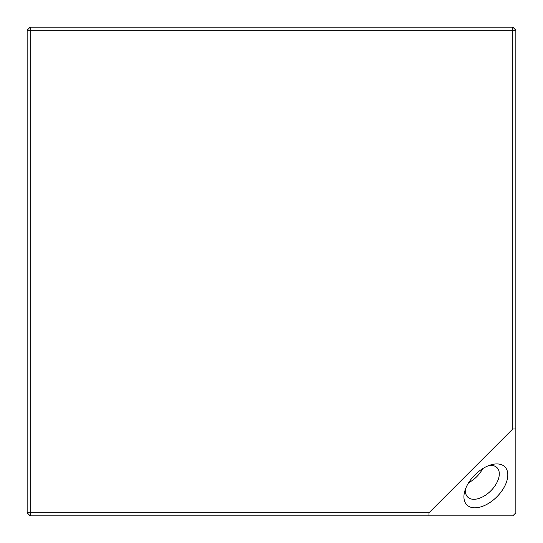 <?xml version="1.0" encoding="UTF-8"?>
<svg xmlns="http://www.w3.org/2000/svg" width="543" height="543" viewBox="0 0 543 543"><rect width="100%" height="100%" fill="white"/><g stroke="black" fill="none" stroke-linecap="round" stroke-linejoin="round"><path stroke-width="0.81" d="M466.865 485.87A26.878 15.516 -45 0 1 491.551 464.672A26.878 15.516 -45 0 1 504.875 485.87A26.878 15.516 -45 0 1 477.473 507.63A26.878 15.516 -45 0 1 464.672 491.551A26.878 15.516 -45 0 1 466.865 485.87M465.514 488.944A20.77 11.994 135 0 0 467.659 497.028A20.77 11.994 135 0 0 497.028 482.347A20.77 11.994 135 0 0 497.028 467.659A20.77 11.994 135 0 0 488.944 465.514M515.85 428.97L515.85 512.796L512.796 515.85L30.204 515.85L27.15 512.796L27.15 30.204L30.204 30.204L30.204 512.796L428.97 512.796L512.796 428.97L512.796 30.204L30.204 30.204L30.204 27.15L512.796 27.15L512.796 30.204L515.85 30.204L515.85 428.97L512.796 428.97M428.97 512.796L428.97 515.85M30.204 515.85L30.204 512.796L27.15 512.796M30.204 27.15L27.15 30.204M512.796 27.15L515.85 30.204M468.636 482.72A20.77 11.994 135 0 0 482.72 468.636"/></g></svg>
